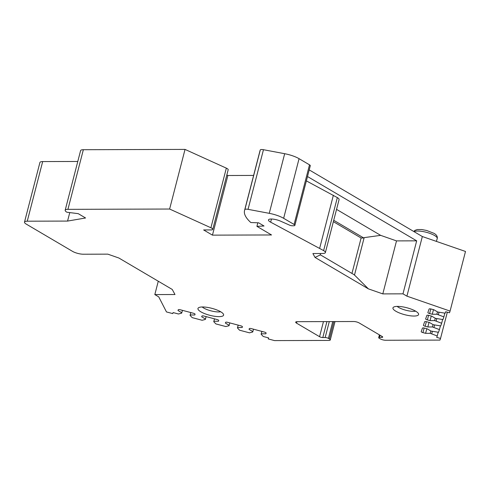<?xml version="1.0" encoding="UTF-8"?>
<svg xmlns="http://www.w3.org/2000/svg" width="490" height="490" viewBox="0 0 490 490"><rect width="100%" height="100%" fill="white"/><g stroke="black" fill="none" stroke-linecap="round" stroke-linejoin="round"><path stroke-width="0.73" d="M320.564 253.508L320.184 254.984L315.009 257.415L312.896 253.532L322.616 253.502A7.907 2.168 -165.5 0 0 325.372 252.595A7.907 2.168 -165.5 0 0 323.627 250.598L270.658 222.172A7.907 2.168 -165.5 0 1 268.459 219.924A7.907 2.168 -165.5 0 1 272.838 219.104A7.907 2.168 -165.5 0 1 280.556 221.143L289.541 225.131A2.37 0.649 -165.5 0 0 292.34 225.768L293.632 225.768A3.559 0.974 -165.5 0 0 294.87 225.357L310.293 165.73A3.559 0.974 -165.5 0 0 309.509 164.83L299.065 158.68L283.643 218.307A15.815 4.33 -165.5 0 0 269.255 213.334L248.05 209.334A3.951 1.084 -165.5 0 0 244.878 209.549A79.062 21.658 -165.5 0 0 244.547 210.498A79.062 21.658 -165.5 0 0 250.825 222.534L258.653 222.828L264.036 226L256.913 226.349L271.534 234.961L212.452 235.139L203.638 229.945L211.11 229.926A4.741 1.299 -165.5 0 0 212.764 229.381L228.187 169.754A4.741 1.299 -165.5 0 0 226.337 168.143L185.036 149.407L169.62 209.034L67.932 209.34A7.907 2.168 -165.5 0 0 65.176 210.241A7.907 2.168 -165.5 0 0 66.922 212.237L78.229 213.652L85.572 217.983L67.565 221.076L27.256 221.198A7.907 2.168 -165.5 0 0 24.5 222.099A7.907 2.168 -165.5 0 0 26.246 224.102L72.514 251.352A7.907 2.168 -165.5 0 0 83.318 254.218L107.806 254.145L118.85 258.003L172.253 289.455L174.991 294.521L154.822 294.576L158.276 281.223M169.62 209.034L210.914 227.77L226.337 168.143M212.764 229.381A4.741 1.299 -165.5 0 0 210.914 227.77M283.643 218.307L294.086 224.457A3.559 0.974 -165.5 0 1 294.87 225.357M315.009 257.415L368.413 288.873L382.806 293.896L402.976 293.841L406.914 296.156L450.077 311.089L449.489 312.773L445.673 311.756L445.171 313.196L437.662 311.989L433.852 309.741L431.182 309.037A1.978 0.539 -165.5 0 0 429.093 309.043L427.874 312.528A1.978 0.539 -165.5 0 0 427.868 312.54A1.978 0.539 -165.5 0 0 429.608 313.551L432.278 314.255L436.872 314.243L443.885 316.889L442.954 319.554L435.445 318.347L431.635 316.105L428.958 315.395A1.978 0.539 -165.5 0 0 426.87 315.401L425.657 318.886A1.978 0.539 -165.5 0 0 425.651 318.898A1.978 0.539 -165.5 0 0 427.384 319.909L430.061 320.619L434.655 320.601L441.662 323.247L440.731 325.911L433.221 324.705L429.418 322.463L426.741 321.752A1.978 0.539 -165.5 0 0 424.652 321.759L423.434 325.25A1.978 0.539 -165.5 0 0 423.434 325.262A1.978 0.539 -165.5 0 0 425.167 326.267L427.837 326.977L432.437 326.965L439.444 329.605L438.513 332.275L431.004 331.069L427.194 328.821L424.524 328.116A1.978 0.539 -165.5 0 0 422.435 328.122L421.216 331.608A1.978 0.539 -165.5 0 0 421.21 331.62A1.978 0.539 -165.5 0 0 422.95 332.624L425.62 333.335L430.22 333.323L437.227 335.969L436.725 337.402L440.541 338.418L439.959 340.103L385.599 340.262A3.951 1.084 -165.5 0 1 380.197 338.829L379.217 338.253A2.37 0.649 -165.5 0 1 378.69 337.653L379.413 334.872M268.514 337.88L268.244 338.927L274.516 340.593L328.876 340.434A3.951 1.084 -165.5 0 0 330.254 339.98A3.951 1.084 -165.5 0 0 329.384 338.982L328.404 338.406A2.37 0.649 -165.5 0 0 325.164 337.543L322.8 337.549A2.37 0.649 14.5 0 1 319.56 336.691L296.542 323.137A3.951 1.084 -165.5 0 1 295.672 322.138A3.951 1.084 -165.5 0 1 297.05 321.685L353.774 321.52A3.951 1.084 14.5 0 1 359.176 322.953L382.188 336.507A2.37 0.649 14.5 0 1 382.708 337.102A2.37 0.649 14.5 0 1 381.882 337.377L379.517 337.383A2.37 0.649 -165.5 0 0 378.69 337.653M268.244 338.927L268.606 337.904L263.252 336.483L261.115 334.235L261.262 333.825L265.856 333.812L266.107 333.096A1.978 0.539 -165.5 0 0 266.113 333.084A1.978 0.539 -165.5 0 0 264.373 332.073L251.388 328.631A1.978 0.539 -165.5 0 0 249.3 328.637L249.049 329.354L252.858 331.595L252.711 332.006L249.502 332.839L239.567 330.205L237.436 327.957L237.577 327.547L242.17 327.528L242.421 326.812A1.978 0.539 -165.5 0 0 242.428 326.799A1.978 0.539 -165.5 0 0 240.694 325.795L227.703 322.346A1.978 0.539 -165.5 0 0 225.614 322.353L225.363 323.069L229.173 325.317L229.032 325.728L225.823 326.554L215.882 323.921L213.75 321.673L213.891 321.262L218.491 321.25L218.736 320.527A1.978 0.539 -165.5 0 0 218.742 320.515A1.978 0.539 -165.5 0 0 217.009 319.511L204.018 316.062A1.978 0.539 -165.5 0 0 201.929 316.068L201.678 316.791L205.488 319.033L205.347 319.443L202.137 320.27L192.203 317.636L190.065 315.389L190.206 314.978L194.806 314.966L195.057 314.249A1.978 0.539 -165.5 0 0 195.057 314.237A1.978 0.539 -165.5 0 0 193.323 313.226L180.338 309.784A1.978 0.539 -165.5 0 0 178.244 309.79L177.999 310.507L181.802 312.749L181.661 313.159L178.452 313.992L173.105 312.571L172.743 313.594L166.471 311.934L158.754 296.897L154.822 294.576M220.684 311.769A13.242 3.626 -165.5 0 0 207.882 307.469A13.242 3.626 -165.5 0 0 198.291 307.953A13.242 3.626 -165.5 0 0 200.888 311.83A13.242 3.626 -165.5 0 0 215.71 316.424A13.242 3.626 -165.5 0 0 223.581 314.494A13.242 3.626 -165.5 0 0 220.684 311.769M395.871 311.248A13.242 3.626 14.5 0 1 393.268 307.371A13.242 3.626 14.5 0 1 402.86 306.887A13.242 3.626 14.5 0 1 415.661 311.187A13.242 3.626 14.5 0 1 418.564 313.912A13.242 3.626 14.5 0 1 410.687 315.842A13.242 3.626 14.5 0 1 395.871 311.248M202.186 306.973A10.872 2.977 -165.5 0 0 203.65 308.002A10.872 2.977 14.5 0 0 220.641 311.75M415.624 311.168A10.872 2.977 -165.5 0 1 398.633 307.42A10.872 2.977 14.5 0 1 397.17 306.397M27.256 221.198L42.679 161.571A7.907 2.168 -165.5 0 0 39.923 162.472L24.5 222.099M309.214 169.901L422.331 236.529L465.5 251.462L450.077 311.089M299.065 158.68A15.815 4.33 -165.5 0 0 284.678 153.707L263.467 149.707A3.951 1.084 -165.5 0 0 260.3 149.922A79.062 21.658 -165.5 0 0 259.97 150.865L244.547 210.498M226.852 174.912L227.868 175.506L253.618 175.432M185.036 149.407L83.355 149.707A7.907 2.168 -165.5 0 0 80.593 150.614L65.176 210.241M42.679 161.571L77.788 161.467M181.802 312.749L182.427 310.335M194.806 314.966L195.032 314.09M190.206 314.978L190.831 312.565M190.065 315.389L190.8 312.559M205.488 319.033L206.112 316.62M218.491 321.25L218.718 320.368M213.891 321.262L214.516 318.849M213.75 321.673L214.479 318.843M229.173 325.317L229.798 322.904M242.17 327.528L242.397 326.652M237.577 327.547L238.201 325.133M237.436 327.957L238.165 325.121M252.858 331.595L253.483 329.188M265.856 333.812L266.082 332.937M261.262 333.825L261.887 331.412M261.115 334.235L261.85 331.405M447.327 312.197L440.541 338.418M439.444 329.605L440.412 325.868M441.662 323.247L442.629 319.511M443.885 316.889L444.846 313.153M437.227 335.969L438.189 332.232M431.745 333.727L432.339 331.424M430.22 333.323L430.826 330.964M425.62 333.335L426.815 328.723M433.962 327.369L434.563 325.06M432.437 326.965L433.05 324.601M427.837 326.977L429.032 322.365M436.186 321.011L436.78 318.702M434.655 320.601L435.267 318.243M430.061 320.619L431.255 316.001M438.403 314.647L438.997 312.344M436.872 314.243L437.484 311.885M432.278 314.255L433.472 309.643M406.914 296.156L422.331 236.529M402.976 293.841L416.684 240.835L307.5 176.529M416.684 240.835L396.514 240.896L380.663 235.359L336.55 209.377M306.373 180.89L337.334 197.599A7.907 2.168 14.5 0 1 339.08 199.595L325.372 252.595M256.913 226.349L257.832 222.797M212.452 235.139L227.868 175.506M67.565 221.076L69.715 212.764M319.658 248.265L333.365 195.265M320.24 254.763L354.258 274.798L368.413 288.873M354.46 275.166L364.168 237.626L380.663 235.359M396.514 240.896L382.806 293.896M351.955 273.445L361.118 237.999L333.372 221.658M364.168 237.626L363.776 237.993L361.118 237.999M363.776 237.993L333.727 220.292M436.357 241.38L437.227 238.636A12.293 3.369 -165.5 0 0 434.532 235.482A12.293 3.369 14.5 0 0 423.256 231.599A12.293 3.369 14.5 0 0 414.099 231.678M333.88 321.575L329.384 338.982M332.753 321.581L328.404 338.406M329.286 321.593L325.164 337.543M322.8 337.549L326.922 321.599M319.56 336.691L323.455 321.612M296.542 323.137L296.922 321.691M382.12 336.465L381.882 337.377M379.517 337.383L380.069 335.258M422.95 332.624L424.138 328.024M425.167 326.267L426.355 321.661M427.384 319.909L428.579 315.303M429.608 313.551L430.796 308.945M309.509 164.83L294.086 224.457M269.255 213.334L284.678 153.707M248.05 209.334L263.467 149.707M244.878 209.549L260.3 149.922M83.355 149.707L67.932 209.34M270.658 222.172L271.472 219.024M323.627 250.598L337.334 197.599M413.811 231.507L414.883 230.386L417.26 229.547L421.78 229.553L426.692 230.478L433.993 233.332C436.59 234.771 437.668 236.541 437.227 238.636M335.013 321.575L330.254 339.98"/></g></svg>
